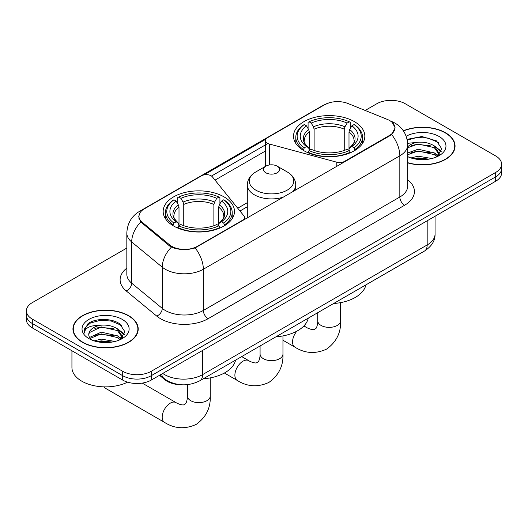 <?xml version="1.0" encoding="UTF-8"?>
<svg xmlns="http://www.w3.org/2000/svg" width="528" height="528" viewBox="0 0 528 528"><rect width="100%" height="100%" fill="white"/><g stroke="black" fill="none" stroke-linecap="round" stroke-linejoin="round"><path stroke-width="0.79" d="M344.434 161.971L344.434 161.429A6.725 3.887 180 0 1 336.831 162.208L269.346 144.038A6.725 3.887 180 0 1 267.432 143.26A6.725 3.887 180 0 1 265.465 140.514A6.725 3.887 180 0 1 267.432 137.768L324.733 104.689A18.163 10.487 0 0 1 347.998 103.514L387.169 119.348A18.163 10.487 0 0 1 389.598 120.523A18.163 10.487 0 0 1 394.918 127.941L394.918 129.545M224.037 196.885A35.66 20.585 0 0 0 185.176 192.416A35.66 20.585 0 0 0 163.165 211.438A35.66 20.585 0 0 0 173.606 225.997A35.66 20.585 0 0 0 212.467 230.459A35.66 20.585 0 0 0 234.485 211.438A35.66 20.585 0 0 0 224.037 196.885M354.394 121.625A35.66 20.585 0 0 0 315.533 117.163A35.66 20.585 0 0 0 293.515 136.178A35.66 20.585 0 0 0 303.963 150.737A35.66 20.585 0 0 0 342.824 155.199A35.66 20.585 0 0 0 364.835 136.178A35.66 20.585 0 0 0 354.394 121.625M197.393 246.325L242.557 220.249A6.725 3.887 180 0 0 244.53 217.503A6.725 3.887 180 0 0 243.896 215.86L212.428 176.9A6.725 3.887 180 0 0 201.577 175.791L144.276 208.877A18.163 10.487 0 0 0 138.956 216.289A18.163 10.487 0 0 0 142.237 222.308L169.673 244.919A18.163 10.487 0 0 0 197.393 246.325L197.393 246.86M344.434 161.429L389.598 135.359A18.163 10.487 0 0 0 394.918 127.941M180.814 384.727A20.183 11.656 180 0 1 164.934 379.764L159.529 375.309M407.708 162.881A32.63 18.836 0 0 0 455.057 146.071A32.63 18.836 0 0 0 445.5 132.746A32.63 18.836 0 0 0 403.339 130.792M128.647 315.678A32.63 18.836 0 0 0 93.086 311.593A32.63 18.836 0 0 0 72.943 328.997A32.63 18.836 0 0 0 82.5 342.322A32.63 18.836 0 0 0 118.061 346.408A32.63 18.836 0 0 0 138.211 328.997A32.63 18.836 0 0 0 128.647 315.678M73.28 330.693A32.63 18.836 0 0 0 73.168 331.195M392.317 122.529L395.155 127.829L391.598 134.482L389.836 135.762L195.116 247.922C187.915 250.094 180.715 250.094 173.514 247.922L169.435 245.857L140.778 221.998L138.719 216.764L139.649 213.424M126.832 248.061L32.314 302.63A20.183 11.656 0 0 0 26.4 310.873L26.4 319.658A20.183 11.656 0 0 0 32.314 327.901L122.701 380.087L122.701 375.692A20.183 11.656 0 0 0 151.246 375.692L495.686 176.834A20.183 11.656 0 0 0 501.6 168.59A20.183 11.656 0 0 1 495.686 176.834L151.246 375.692A20.183 11.656 0 0 1 122.701 375.692L32.314 323.506L122.701 375.692L122.701 371.296A20.183 11.656 0 0 0 151.246 371.296L495.686 172.438A20.183 11.656 0 0 0 501.6 164.195A20.183 11.656 0 0 0 495.686 155.958L405.299 103.772A20.183 11.656 0 0 0 376.754 103.772L365.171 110.458M26.4 315.269A20.183 11.656 0 0 0 32.314 323.506A20.183 11.656 0 0 1 26.4 315.269M204.098 174.874L265.841 139.227M211.49 176.042L267.432 143.741M26.4 310.873A20.183 11.656 0 0 0 32.314 319.11L122.701 371.296M137.986 331.195A32.63 18.836 0 0 0 137.874 330.693M454.832 148.269A32.63 18.836 0 0 0 454.72 147.767M122.701 380.087A20.183 11.656 0 0 0 151.246 380.087L495.686 181.229A20.183 11.656 0 0 0 501.6 172.986L501.6 164.195M407.708 162.664A32.294 18.645 0 0 0 454.72 146.071A32.294 18.645 0 0 0 445.262 132.884A32.294 18.645 0 0 0 403.465 130.977M410.942 157.938L418.07 156.196L431.897 158.519M413.728 158.704L418.07 157.938L428.993 159.126M407.708 152.995L418.07 149.219L434.32 152.896L437.778 156.196M407.708 154.737L418.07 150.962L434.32 154.638L436.874 156.803M407.662 143.326L417.133 142.342A16.823 9.709 0 0 0 407.708 146.857M417.133 142.342C423.588 141.669 429.317 142.857 434.32 145.919L439.243 153.668L439.124 154.948M407.708 147.761L418.07 143.986L434.32 147.662L439.19 154.539M407.708 156.334L408.428 157.001M407.708 156.684A23.549 13.596 0 0 0 439.072 155.681A23.549 13.596 0 0 0 439.072 136.455A23.549 13.596 0 0 0 406.164 136.237M437.158 156.677L441.685 148.711L436.517 140.884L421.964 136.534L407.095 139.359M407.253 140.111L416.876 137.485L427.977 138.065L438.596 142.547M411.668 145.424L416.876 144.461L430.188 145.583M437.408 148.711L441.151 151.84M411.668 152.401L416.876 151.437L430.188 152.566M437.408 155.687L437.956 156.05M414.176 158.803L416.876 158.413L428.743 159.166M435.415 146.718L441.362 151.226M435.415 153.694L438.511 155.562M82.738 342.184A32.294 18.645 0 0 0 117.935 346.223A32.294 18.645 0 0 0 137.874 328.997A32.294 18.645 0 0 0 128.41 315.817A32.294 18.645 0 0 0 93.218 311.771A32.294 18.645 0 0 0 73.28 328.997A32.294 18.645 0 0 0 82.738 342.184M71.933 350.777L71.933 367.455A33.64 19.424 0 0 0 81.787 381.19A33.64 19.424 0 0 0 127.558 382.153M94.09 340.87L101.224 339.128L115.051 341.444M96.881 341.636L101.224 340.87L112.147 342.052M89.555 337.451L101.224 332.152L117.473 335.828L120.932 339.128M90.136 338.408L101.224 333.894L117.473 337.57L120.028 339.735M120.311 339.603L124.839 331.643L119.671 323.809C111.461 317.929 95.192 318.199 88.011 323.618L84.13 330.719L84.5 333.003C84.718 327.881 89.978 325.307 100.287 325.274A16.823 9.709 0 0 0 88.757 334.495A16.823 9.709 0 0 0 89.575 337.484L91.582 339.933M100.287 325.274C106.742 324.595 112.464 325.789 117.473 328.845L122.397 336.6L122.278 337.88M88.757 334.686L89.331 332.62L101.224 326.918L117.473 330.594L122.344 337.471M122.225 319.387A23.549 13.596 0 0 0 88.928 319.387A23.549 13.596 0 0 0 88.928 338.613A23.549 13.596 0 0 0 122.225 338.613A23.549 13.596 0 0 0 122.225 319.387M84.13 330.878L84.863 328.007L90.413 323.037L100.023 320.41L111.124 320.991L121.75 325.472M94.822 328.357L100.023 327.386L113.342 328.515M120.562 331.643L124.304 334.772M94.822 335.333L100.023 334.369L113.342 335.491M120.562 338.62L121.11 338.976M97.33 341.735L100.023 341.345L111.896 342.098M118.569 329.65L124.516 334.151M118.569 336.626L121.664 338.494M303.323 150.361L304.28 147.807A32.023 18.487 0 0 1 304.28 124.549L306.478 125.822A28.928 16.705 0 0 0 306.478 146.54L308.656 147.774L309.355 150.368M309.355 149.312L309.355 131.921L308.656 129.571L306.478 125.822M308.081 128.581L308.081 122.351L309.038 121.803A32.023 18.487 0 0 1 349.318 121.803L347.114 123.077A28.928 16.705 0 0 0 311.236 123.077L313.414 126.826L314.114 129.169L314.114 150.44M344.243 150.44L344.243 129.169L344.942 126.826L347.114 123.077M333.623 303.514A37.006 21.364 0 0 0 365.911 284.876M308.081 152.209A33.37 19.265 0 0 0 350.275 152.209L349.318 150.553A32.023 18.487 0 0 1 309.038 150.553L308.081 152.777M350.275 152.777L350.275 152.209M304.28 124.549L303.323 125.096A33.37 19.265 0 0 0 295.805 137.28A33.37 19.265 0 0 0 303.323 149.457M349.318 121.803L350.275 122.351L350.275 128.581M309.038 150.553L311.236 149.285A28.928 16.705 0 0 0 347.114 149.285L349.318 150.553M306.478 146.54L304.28 147.807M311.236 123.077L309.038 121.803M308.656 129.571A25.879 14.942 0 0 0 308.656 147.774L308.774 147.853C305.098 144.296 303.6 141.887 304.286 140.613A24.895 14.375 0 0 1 309.355 131.921M355.034 149.457A33.37 19.265 0 0 0 362.551 137.28A33.37 19.265 0 0 0 355.034 125.096L354.077 124.549A32.023 18.487 0 0 1 354.077 147.807L355.034 150.361M354.077 147.807L351.872 146.54A28.928 16.705 0 0 0 351.872 125.822L354.077 124.549M351.872 125.822L349.701 129.571L348.995 131.921L348.995 149.312L349.701 147.774L351.872 146.54M348.995 131.921A24.895 14.375 0 0 1 354.07 140.613C354.75 141.893 353.252 144.309 349.576 147.853L349.701 147.774A25.879 14.942 0 0 0 349.701 129.571M348.995 150.368L348.995 149.312M103.785 386.846A11.438 6.607 120 0 0 105.092 388.073L164.558 422.407A11.438 6.607 -60 0 1 162.809 413.239A11.438 6.607 -60 0 1 170.28 403.161A11.438 6.607 -60 0 1 175.996 402.593C176.636 403.161 181.018 405.148 183.539 404.93L185.638 403.722C187.084 401.65 187.559 396.858 187.387 396.02A11.438 6.607 180 0 0 190.733 400.693A11.438 6.607 180 0 0 206.91 400.693A11.438 6.607 180 0 0 210.263 396.02C210.751 407.86 206.059 417.318 196.178 424.406C185.11 429.416 174.57 428.749 164.558 422.407M172.966 225.614L173.923 223.067A32.023 18.487 0 0 1 173.923 199.808L176.128 201.082A28.928 16.705 0 0 0 176.128 221.8L178.299 223.034L179.005 225.628M179.005 224.572L179.005 207.181L178.299 204.831L176.128 201.082M177.725 203.841L177.725 197.611L178.682 197.063A32.023 18.487 0 0 1 218.962 197.063L216.764 198.337A28.928 16.705 0 0 0 180.886 198.337L183.058 202.085L183.757 204.428L183.757 225.7M213.886 225.7L213.886 204.428L214.586 202.085L216.764 198.337M203.273 378.774A37.006 21.364 0 0 0 235.561 360.136M177.725 227.469A33.37 19.265 0 0 0 219.919 227.469L218.962 225.812A32.023 18.487 0 0 1 178.682 225.812L177.725 228.037M219.919 228.037L219.919 227.469M173.923 199.808L172.966 200.356A33.37 19.265 0 0 0 165.449 212.54A33.37 19.265 0 0 0 172.966 224.717M218.962 197.063L219.919 197.611L219.919 203.841M178.682 225.812L180.886 224.545A28.928 16.705 0 0 0 216.764 224.545L218.962 225.812M176.128 221.8L173.923 223.067M180.886 198.337L178.682 197.063M178.299 204.831A25.879 14.942 0 0 0 178.299 223.034L178.424 223.113C174.748 219.556 173.25 217.147 173.93 215.873A24.895 14.375 0 0 1 179.005 207.181M224.677 224.717A33.37 19.265 0 0 0 232.195 212.54A33.37 19.265 0 0 0 224.677 200.356L223.72 199.808A32.023 18.487 0 0 1 223.72 223.067L224.677 225.614M223.72 223.067L221.522 221.8A28.928 16.705 0 0 0 221.522 201.082L223.72 199.808M221.522 201.082L219.344 204.831L218.645 207.181L218.645 224.572L219.344 223.034L221.522 221.8M218.645 207.181A24.895 14.375 0 0 1 223.714 215.873C224.393 217.153 222.895 219.569 219.226 223.113L219.344 223.034A25.879 14.942 0 0 0 219.344 204.831M218.645 225.628L218.645 224.572M292.406 192.014A24.222 13.985 0 0 0 295.739 184.932C295.561 179.54 292.73 175.217 287.252 171.963L277.226 166.175A8.072 4.66 0 0 0 265.808 166.175A8.072 4.66 0 0 0 265.808 172.768A8.072 4.66 0 0 0 277.226 172.768A8.072 4.66 0 0 0 277.226 166.175L287.252 171.963A22.249 12.844 0 0 1 287.252 190.126A22.249 12.844 0 0 1 255.783 190.126A22.249 12.844 0 0 1 255.783 171.963C250.305 175.217 247.474 179.54 247.295 184.932A24.222 13.985 0 0 0 254.39 194.819A24.222 13.985 0 0 0 283.78 196.99M275.966 336.805A37.006 21.364 0 0 0 308.253 318.166M242.557 220.79L242.557 220.249M142.237 222.308L142.237 223.436M169.673 244.919L169.673 246.048M389.598 135.359L389.598 135.894M164.934 379.163L164.934 379.764M336.831 166.36L336.831 162.208M269.346 164.98L269.346 144.038M407.708 179.876A33.64 19.424 180 0 1 404.58 205.26L208.098 318.701A6.725 3.887 60 0 1 203.339 310.457L399.828 197.023A26.915 15.536 0 0 0 407.708 186.034L407.708 144.83A26.915 15.536 180 0 1 399.828 155.819A23.549 13.596 -120 0 0 391.598 134.482M208.098 318.701A33.64 19.424 180 0 1 160.525 318.701A33.64 19.424 180 0 1 156.757 316.107L126.192 290.902A33.64 19.424 180 0 1 126.832 268.112M165.284 310.457A26.915 15.536 0 0 0 203.339 310.457L203.339 269.26A26.915 15.536 180 0 1 165.284 269.26A26.915 15.536 180 0 1 162.268 267.181L131.703 241.982A26.915 15.536 180 0 1 126.832 233.072L126.832 274.27A26.915 15.536 0 0 0 131.703 283.18L162.268 308.385A26.915 15.536 0 0 0 165.284 310.457M407.708 144.83C407.253 135.155 402.996 127.901 394.951 123.064L391.552 121.407A23.549 11.029 112 0 0 390.548 121.117M195.116 247.922A23.549 13.596 60 0 1 203.339 269.26L399.828 155.819L399.828 197.023A6.725 3.887 60 0 0 404.58 205.26M142.131 210.368A23.549 13.596 -120 0 0 139.597 211.306C131.545 216.137 127.294 223.39 126.832 233.072M139.597 211.306L322.991 105.422A23.549 13.596 60 0 1 324.773 104.663M140.778 221.998A23.549 15.748 129.5 0 0 131.703 241.982L131.703 283.18A6.725 4.501 -50.5 0 1 126.192 290.902M171.442 247.104A23.549 15.748 129.5 0 0 162.268 267.181L162.268 308.385A6.725 4.501 -50.5 0 1 156.757 316.107M215.028 180.114L265.465 150.995M151.246 371.296L151.246 380.087M495.686 172.438L495.686 181.229M32.314 319.11L32.314 327.901M247.295 202.679L237.719 208.21M162.763 373.441A26.915 15.536 0 0 0 164.571 374.596A26.915 15.536 0 0 0 202.627 374.596L427.178 244.952A26.915 15.536 0 0 0 435.065 233.963C435.257 240.643 431.706 246.358 424.393 251.11L199.841 380.754A13.457 7.768 60 0 0 202.627 374.596L202.627 350.42M427.178 220.777L427.178 244.952A13.457 7.768 60 0 1 424.393 251.11M161.674 374.068A13.457 9.002 129.5 0 0 164.017 378.444L159.931 375.078M340.613 302.623L340.613 320.76A11.438 6.607 180 0 1 337.267 325.433A11.438 6.607 180 0 1 321.09 325.433A11.438 6.607 180 0 1 317.737 320.76C317.915 321.598 317.44 326.39 315.988 328.462L313.896 329.67C311.375 329.894 306.986 327.901 306.352 327.334L303.91 325.928M302.821 326.984A11.438 6.607 -60 0 1 306.352 327.334M340.613 320.76C341.101 332.6 336.409 342.058 326.535 349.147C315.467 354.156 304.927 353.489 294.914 347.147A11.438 6.607 -60 0 1 296.855 331.168M344.243 129.169A24.895 14.375 0 0 0 314.114 129.169M344.942 126.826A25.879 14.942 0 0 0 313.414 126.826M213.886 204.428A24.895 14.375 0 0 0 183.757 204.428M214.586 202.085A25.879 14.942 0 0 0 183.058 202.085M282.955 335.914L282.955 354.05A11.438 6.607 180 0 1 279.602 358.723A11.438 6.607 180 0 1 263.432 358.723A11.438 6.607 180 0 1 260.08 354.05C260.251 354.889 259.783 359.68 258.331 361.753L256.238 362.96C253.717 363.178 249.328 361.192 248.688 360.624L241.699 356.591M282.955 354.05C283.444 365.891 278.751 375.349 268.877 382.437C257.809 387.446 247.262 386.78 237.25 380.437A11.438 6.607 -60 0 1 235.501 371.27A11.438 6.607 -60 0 1 242.972 361.192A11.438 6.607 -60 0 1 248.688 360.624M265.465 166.373L265.465 140.514M138.956 216.289L138.956 218.519M244.53 219.648L244.53 217.503M322.991 105.422L329.149 102.815M391.552 121.407L390.086 120.82M247.295 206.778L239.976 211.002M199.841 380.754C189.011 386.192 178.187 386.192 167.356 380.754L164.017 378.444M435.065 233.963L435.065 216.229M454.72 148.771L454.72 146.071M439.243 154.823L439.243 153.668M137.874 331.696L137.874 328.997M122.397 337.748L122.397 336.6M73.28 331.696L73.28 328.997M294.914 347.147L282.955 340.243M295.805 143.438L295.805 137.28M362.551 143.438L362.551 137.28M317.737 312.688L317.737 320.76M210.263 377.883L210.263 396.02M165.449 218.698L165.449 212.54M232.195 218.698L232.195 212.54M175.996 402.593L142.23 383.097M187.387 384.635L187.387 396.02M237.25 380.437L224.393 373.012M295.739 190.087L295.739 184.932M247.295 218.051L247.295 184.932M265.808 166.175L255.783 171.963M260.08 345.979L260.08 354.05"/></g></svg>
